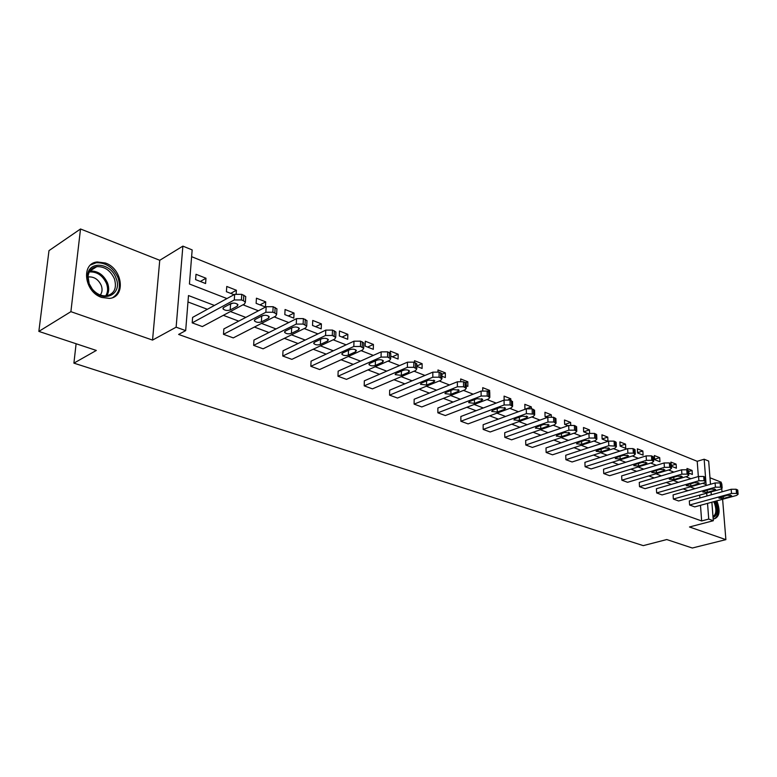 <?xml version="1.0" encoding="UTF-8"?>
<svg xmlns="http://www.w3.org/2000/svg" width="777" height="777" viewBox="0 0 777 777"><rect width="100%" height="100%" fill="white"/><g stroke="black" fill="none" stroke-linecap="round" stroke-linejoin="round"><path stroke-width="1.17" d="M101.748 297.455C84.275 292.035 80.711 263.238 97.212 261.956L105.439 263.014C122.708 268.745 126.088 297.076 109.518 298.407L101.748 297.455M711.868 502.195L713.315 520.726L689.49 526.981L725.883 539.646L692.307 548.018L666.763 539.549L643.259 545.629L73.902 363.141L96.319 350.446L38.85 331.4L48.99 250.631L80.517 228.982L70.892 311.664L152.545 340.093L176.126 327.185L182.877 246.124L192.162 249.912L189.423 283.993L226.962 298.572M38.85 331.4L70.892 311.664M725.883 539.646L722.61 499.261M722.008 491.822L721.755 488.762M721.328 483.401L721.231 482.216L709.974 477.768M711.256 494.347L711.81 494.658M716.85 500.835C720.464 510.635 719.657 516.627 714.432 518.803L713.15 518.686M152.545 340.093L159.751 260.295L80.517 228.982M159.751 260.295L182.877 246.124M698.348 476.544L697.212 461.305L191.618 256.672M697.212 461.305L704.156 459.217L708.673 461.062L710.479 484.275M76.107 343.745L73.902 363.141M721.833 484.071L720.153 482.944L715.093 482.964L673.076 494.91L673.358 499.057L715.432 487.198L720.493 487.179L722.154 488.043L720.638 489.228L678.612 500.98L673.358 499.057M688.587 471.027L686.79 469.784L681.594 469.813L639.267 482.41L639.51 486.664L681.895 474.155L687.101 474.125L688.878 475.058L687.392 476.291L645.056 488.694L639.51 486.664M653.418 457.226L651.495 455.866L646.143 455.895L603.544 469.211L603.739 473.562L646.406 460.343L651.767 460.314L653.671 461.324L652.233 462.606L609.605 475.709L603.739 473.562M616.161 442.618L614.092 441.122L608.576 441.142L565.734 455.244L565.899 459.702L608.799 445.707L615.549 446.163L616.375 446.765L614.976 448.115L572.105 461.975L565.899 459.702M576.621 427.117L574.378 425.466L568.696 425.485L525.67 440.442L525.776 445.017L568.871 430.167L574.562 430.147L576.777 431.322L575.436 432.721L532.371 447.426L525.776 445.017M534.566 410.644L532.148 408.819L526.282 408.838L483.129 424.728L483.177 429.419L526.398 413.646L533.673 414.16L534.683 414.908L533.391 416.365L490.18 431.983L483.177 429.419M489.763 393.104L487.15 391.074L481.089 391.093L437.878 408.003L437.869 412.82L481.138 396.037L487.208 396.008L489.821 397.416L488.597 398.931L445.328 415.549L437.869 412.82M441.938 374.388L441.938 373.679L439.092 372.125L432.828 372.154L389.656 390.19L389.568 395.134L432.808 377.224L439.083 377.195L441.928 378.739L440.773 380.322L397.523 398.047L389.568 395.134M390.763 354.38L390.773 353.564L387.665 351.845L381.177 351.874L338.15 371.153L337.976 376.243L381.07 357.09L387.568 357.07L390.685 358.77L389.607 360.411L346.484 379.361L337.976 376.243M335.878 332.945L335.907 331.983L332.498 330.089L325.767 330.118L283.013 350.786L282.75 356.021L325.563 335.499L332.303 335.47L335.732 337.344L334.732 339.063L291.861 359.353L282.75 356.021M276.865 309.906L276.923 308.799L273.154 306.701L266.171 306.721L223.854 328.924L223.485 334.314L265.86 312.267L272.853 312.237L274.835 313.005L276.631 314.326L275.738 316.103L233.265 337.898L223.485 334.314M699.941 497.96L699.63 495.104M687.936 490.685L683.158 488.879M671.309 484.411L666.229 482.488M654.215 477.962L648.814 475.922M636.654 471.328L630.914 469.162M618.589 464.51L612.49 462.208M599.99 457.488L593.521 455.05M580.856 450.272L573.999 447.678M561.149 442.832L553.875 440.083M540.85 435.169L533.139 432.255M519.92 427.272L511.752 424.184M498.348 419.124L489.685 415.86M476.087 410.722L466.909 407.265M453.108 402.049L443.395 398.378M429.38 393.094L419.094 389.209M404.856 383.838L393.968 379.73M379.506 374.271L367.977 369.91M353.292 364.374L341.074 359.761M326.146 354.127L313.218 349.242M298.047 343.521L284.343 338.345M268.92 332.527L254.409 327.049M238.724 321.124L223.349 315.326M207.381 309.295L187.976 301.971M214.423 305.439L188.49 295.551L185.674 330.623L178.623 334.44L701.65 520.949L700.485 505.312M245.658 297.727L245.736 296.542L241.773 294.328L234.654 294.347L192.618 317.385L192.191 322.853L234.285 299.971L241.414 299.951L243.463 300.748L245.386 302.146L244.541 303.962L202.35 326.573L192.191 322.853M306.915 321.629L306.964 320.61L303.37 318.609L296.523 318.638L253.962 340.054L253.642 345.367L296.27 324.096L303.137 324.067L306.73 326.049L305.779 327.797L263.092 348.815L253.642 345.367M363.811 343.852L363.83 342.968L360.577 341.161L353.972 341.19L311.053 361.15L310.839 366.307L353.817 346.484L360.431 346.464L363.694 348.251L362.655 349.932L319.638 369.531L310.839 366.307M416.793 364.559L416.802 363.791L413.82 362.16L407.449 362.189L364.326 380.827L364.209 385.848L407.391 367.336L413.772 367.307L416.754 368.929L415.627 370.542L372.426 388.859L364.209 385.848M466.249 383.896L466.249 383.236L463.519 381.76L457.362 381.779L414.16 399.242L414.112 404.118L457.381 386.781L463.548 386.761L466.278 388.238L465.083 389.782L421.804 406.944L414.112 404.118M512.529 402.01L510.013 400.087L504.05 400.106L460.858 416.491L460.878 421.251L504.137 404.982L510.11 404.953L512.616 406.303L511.353 407.789L468.104 423.892L460.878 421.251M555.924 419.007L553.593 417.268L547.824 417.298L504.72 432.702L504.807 437.334L547.97 422.037L553.748 422.008L556.06 423.242L554.739 424.669L511.596 439.821L504.807 437.334M596.687 434.984L594.541 433.411L588.937 433.44L545.998 447.95L546.134 452.467L589.141 438.053L594.745 438.034L596.882 439.16L595.503 440.53L552.534 454.807L546.134 452.467M635.062 450.029L633.07 448.601L627.641 448.63L584.906 462.334L585.091 466.734L627.884 453.137L633.323 453.108L635.295 454.147L633.877 455.468L591.122 468.939L585.091 466.734M671.26 464.228L669.395 462.927L664.121 462.956L621.649 475.903L621.872 480.205L664.403 467.346L669.687 467.317L671.522 468.288L670.065 469.551L627.583 482.294L621.872 480.205M705.438 477.641L703.709 476.456L698.581 476.476L656.4 488.743L656.662 492.939L698.892 480.769L704.03 480.74L705.749 481.633L704.244 482.847L662.062 494.92L656.662 492.939M737.781 490.336L736.159 489.248L731.167 489.277L689.316 500.903L689.607 505.011L731.516 493.463L736.518 493.434L738.121 494.269L736.586 495.435L694.735 506.886L689.607 505.011M185.674 330.623L176.126 327.185M713.315 520.726L708.731 519.075L707.536 503.379M701.65 520.949L708.731 519.075M706.973 495.998L706.652 493.142M694.978 488.684L690.209 486.868M678.379 482.352L673.3 480.419M661.314 475.845L655.914 473.795M643.774 469.162L638.034 466.977M625.728 462.276L619.638 459.955M607.158 455.196L600.689 452.729M596.163 451.01L604.467 447.921L609.527 448.378L608.42 449.446L601.223 451.777L596.182 451.311M588.034 447.902L581.177 445.289M568.346 440.394L561.072 437.626M548.057 432.663L540.355 429.72M527.146 424.689L518.978 421.571M505.574 416.462L496.921 413.16M483.323 407.974L474.155 404.477M460.343 399.213L450.631 395.512M436.616 390.171L426.33 386.247M412.092 380.817L401.194 376.66M386.732 371.144L375.194 366.744M360.499 361.14L348.271 356.478M333.333 350.786L320.396 345.852M305.206 340.054L291.492 334.829M276.049 328.943L261.519 323.397M245.804 317.404L230.41 311.538M711.072 491.899L711.295 494.794M702.709 483.284L706.099 484.605L704.156 459.217M242.987 304.798L258.43 310.79M274.174 316.899L288.733 322.552M304.215 328.564L317.948 333.896M333.168 339.802L346.124 344.833M361.082 350.641L373.319 355.39M388.034 361.111L399.572 365.588M414.054 371.212L424.951 375.437M439.19 380.973L449.485 384.965M463.5 390.413L473.212 394.182M487.014 399.543L496.182 403.098M509.77 408.372L518.424 411.732M531.808 416.928L539.976 420.104M553.166 425.223L560.868 428.214M573.863 433.255L581.128 436.082M593.939 441.054L600.786 443.716M613.412 448.62L619.861 451.116M632.323 455.953L638.393 458.313M650.679 463.082L656.4 465.306M668.521 470.007L673.902 472.105M685.858 476.738L690.918 478.71M687.111 469.91L687.004 468.453L692.084 470.454L692.375 474.465L688.733 473.038M670.998 463.626L670.891 462.082L676.107 464.141L676.378 468.191L671.386 466.239M659.964 461.752L654.603 459.654L654.351 455.536L659.702 457.653L659.964 461.752M643.094 455.137L637.596 452.981L637.354 448.815L642.851 450.99L643.094 455.137M625.767 448.339L620.114 446.124L619.891 441.909L625.543 444.143L625.767 448.339M607.954 441.355L602.136 439.073L601.942 434.809L607.75 437.111L607.954 441.355M588.315 433.653L583.653 431.818L583.478 427.505L589.452 429.875L589.597 433.255M568.065 425.709L564.636 424.368L564.49 419.998L570.629 422.426L570.736 425.087M547.193 417.521L545.075 416.686L544.939 412.266L551.262 414.772L551.33 416.851M525.65 409.071L524.922 408.78L524.815 404.312L531.332 406.886L531.371 408.576M504.156 400.077L504.079 396.115L510.8 398.766L510.829 400.408M482.75 390.685L482.721 387.665L489.636 390.404L489.665 392.336M460.703 381.264L460.693 378.953L467.832 381.779L467.861 386.402L466.258 385.78M437.975 371.804L437.975 369.969L445.338 372.882L445.338 377.564L441.938 376.233M414.51 362.432L414.529 360.703L422.125 363.704L422.086 368.453L416.773 366.365M390.287 353.011L390.326 351.126L398.164 354.225L398.096 359.042L390.734 356.148M373.31 349.32L365.19 346.134L365.316 341.239L373.416 344.444L373.31 349.32M347.698 339.267L339.306 335.975L339.462 331.012L347.843 334.324L347.698 339.267M321.212 328.885L312.529 325.476L312.733 320.445L321.396 323.873L321.212 328.885M293.803 318.133L284.819 314.607L285.072 309.508L294.046 313.053L293.803 318.133M265.433 307.002L256.128 303.351L256.429 298.183L265.724 301.855L265.433 307.002M234.032 294.687L226.398 291.696L226.767 286.451L236.393 290.258L236.15 293.832M205.584 283.527L195.59 279.613L196.008 274.281L205.983 278.234L205.584 283.527M699.727 495.143L706.749 493.172M200.34 281.468L205.983 278.234M230.701 293.385L236.393 290.258M260.004 304.875L265.724 301.855M288.296 315.977L294.046 313.053M315.637 326.699L321.396 323.873M342.055 337.063L347.843 334.324M367.618 347.086L373.416 344.444M392.356 356.789L398.164 354.225M416.773 365.986L422.125 363.704M441.938 374.281L445.338 372.882M465.646 382.653L467.832 381.779M487.529 391.219L489.636 390.404M508.352 399.689L510.8 398.766M525.524 409.023L531.332 406.886M545.473 416.851L551.262 414.772M564.85 424.446L570.629 422.426M583.682 431.837L589.452 429.875M602.136 438.966L607.75 437.111M620.095 445.901L625.543 444.143M637.577 452.661L642.851 450.99M654.584 459.236L659.702 457.653M671.347 465.578L676.107 464.141M688.616 471.484L692.084 470.454M230.75 303.613C233.751 302.69 236.159 303.059 237.976 304.71L237.306 306.148L230.196 309.974C227.214 310.878 224.815 310.509 223.009 308.867L223.65 307.469L230.75 303.613M233.022 303.088L228.312 304.943M262.228 315.773C265.18 314.879 267.521 315.229 269.25 316.802L268.541 318.211L261.383 321.892C258.45 322.766 256.119 322.416 254.4 320.862L255.079 319.483L262.228 315.773M263.821 315.316L260.11 316.87M292.54 327.476C295.454 326.622 297.727 326.942 299.368 328.438L298.621 329.827L291.424 333.372C288.539 334.217 286.276 333.887 284.635 332.401L285.353 331.051L292.54 327.476M293.22 327.214L291.006 328.234M88.801 283.518L87.587 275.641C88.257 260.314 110.849 262.626 116.035 278.137C123.028 294.192 103.302 303.953 92.23 289.403L88.801 283.518M114.384 278.749C110.48 270.435 104.623 266.404 96.814 266.657C91.696 267.618 88.772 270.882 88.044 276.447L89.17 283.722L92.337 289.18C96.591 294.065 101.36 296.28 106.653 295.823C114.472 293.716 117.045 288.024 114.384 278.749M88.005 277.068L88.792 276.913C94.328 276.719 98.475 279.545 101.243 285.412C102.583 289.199 102.263 292.395 100.282 295.017M112.82 297.533C119.211 293.337 120.94 286.742 118.017 277.748C113.17 267.443 105.905 262.441 96.202 262.752L90.608 264.957M714.83 501.388L715.724 503.389C718.045 511.188 717.161 515.86 713.053 517.395M712.995 516.588C716.132 514.529 716.695 510.275 714.665 503.807L713.704 501.689M714.316 518.813C718.298 516.326 719.016 511.033 716.491 502.923L715.724 501.136M321.756 338.753C324.621 337.937 326.835 338.238 328.399 339.666L327.622 341.016L320.396 344.444C317.55 345.25 315.345 344.949 313.782 343.531L314.539 342.21L321.756 338.753M349.932 349.631C352.748 348.844 354.904 349.126 356.4 350.495L355.584 351.816L348.339 355.128C345.542 355.905 343.395 355.613 341.899 354.263L342.686 352.972L349.932 349.631M377.117 360.13C379.895 359.372 381.993 359.644 383.43 360.936L382.575 362.237L375.31 365.433C372.562 366.19 370.464 365.918 369.036 364.627L369.862 363.354L377.117 360.13M403.37 370.27C406.109 369.531 408.158 369.794 409.528 371.027L408.644 372.309L401.369 375.398L395.24 374.631L396.095 373.378L403.37 370.27M428.739 380.06L434.751 380.779L433.838 382.031L426.554 385.023L420.571 384.304L421.455 383.071L428.739 380.06M453.263 389.53L459.129 390.209L458.187 391.433L450.903 394.327L445.056 393.648L445.979 392.443L453.263 389.53M476.981 398.688L482.721 399.329L481.75 400.534L474.465 403.331L468.754 402.69L469.697 401.515L476.981 398.688M499.941 407.556L505.545 408.158L504.555 409.333L497.28 412.053L491.686 411.441L492.657 410.285L499.941 407.556M522.163 416.142L527.661 416.715L526.641 417.871L519.376 420.493L513.908 419.92L514.898 418.784L522.163 416.142M543.706 424.456L549.077 425L548.038 426.126L540.782 428.681L535.431 428.137L536.451 427.02L543.706 424.456M564.578 432.517L569.842 433.032L568.783 434.139L561.538 436.616L556.293 436.091L557.332 435.003L564.578 432.517M584.828 440.336L589.986 440.821L588.898 441.909L581.682 444.308L576.534 443.822L577.593 442.754L584.828 440.336M623.533 455.283L628.496 455.72L627.369 456.759L620.192 459.032L615.248 458.585L616.346 457.556L623.533 455.283M642.045 462.432L646.92 462.849L645.774 463.869L638.616 466.074L633.77 465.646L634.877 464.646L642.045 462.432M660.032 469.376L664.811 469.774L663.655 470.775L656.526 472.911L651.757 472.513L652.894 471.532L660.032 469.376M677.515 476.126L682.206 476.505L681.04 477.486L673.931 479.564L669.25 479.186L670.396 478.214L677.515 476.126M694.512 482.682L699.125 483.051L697.94 484.013L690.85 486.033L686.256 485.674L687.422 484.722L694.512 482.682M711.042 489.073L715.568 489.413L714.374 490.355L707.323 492.327L702.806 491.987L703.981 491.054L711.042 489.073M727.126 495.279L731.584 495.609L730.37 496.532L723.348 498.455L718.91 498.125L727.126 495.279M234.654 294.347L234.285 299.971M241.773 294.328L241.414 299.951M243.823 295.134L243.463 300.748M237.306 306.148L237.441 304.137M230.196 309.974L230.565 304.419M266.171 306.721L265.86 312.267M273.154 306.701L272.853 312.237M275.126 307.478L274.835 313.005M268.541 318.211L268.648 316.19M261.383 321.892L261.694 316.414M296.523 318.638L296.27 324.096M303.37 318.609L303.137 324.067M305.274 319.357L305.031 324.815M298.621 329.827L298.718 327.807M291.424 333.372L291.686 327.981M89.821 271.056L90.015 271.027C97.805 270.755 103.652 274.747 107.537 283.003C109.295 287.917 109.033 292.191 106.721 295.814M105.672 295.911C107.925 292.395 108.197 288.257 106.478 283.488C102.651 275.388 96.921 271.542 89.306 271.95M325.767 330.118L325.563 335.499M332.498 330.089L332.303 335.47M334.324 330.817L334.139 336.188M327.622 341.016L327.69 339.005M320.396 344.444L320.59 339.316M353.972 341.19L353.817 346.484M360.577 341.161L360.431 346.464M362.335 341.861L362.199 347.154M355.584 351.816L355.643 349.815M348.339 355.128L348.484 350.301M381.177 351.874L381.07 357.09M387.665 351.845L387.568 357.07M389.374 352.515L389.277 357.731M382.575 362.237L382.614 360.256M375.31 365.433L375.417 360.887M407.449 362.189L407.391 367.336M413.82 362.16L413.772 367.307M415.472 362.81L415.423 367.948M408.644 372.309L408.673 370.338M401.369 375.398L401.427 371.095M432.828 372.154L432.808 377.224M439.092 372.125L439.083 377.195M440.685 372.746L440.676 377.816M433.838 382.031L433.838 380.089M426.554 385.023L426.573 380.953M457.362 381.779L457.381 386.781M463.519 381.76L463.548 386.761M465.064 382.362L465.093 387.364M458.187 391.433L458.187 389.51M450.903 394.327L450.903 390.472M481.089 391.093L481.138 396.037M487.15 391.074L487.208 396.008M488.636 391.657L488.704 396.591M481.75 400.534L481.73 398.64M474.465 403.331L474.436 399.679M504.05 400.106L504.137 404.982M510.013 400.087L510.11 404.953M511.451 400.65L511.548 405.516M504.555 409.333L504.526 407.478M497.28 412.053L497.222 408.576M526.282 408.838L526.398 413.646M532.148 408.819L532.274 413.617M533.546 409.362L533.673 414.16M526.641 417.871L526.592 416.035M519.376 420.493L519.298 417.181M547.824 417.298L547.97 422.037M553.593 417.268L553.748 422.008M554.953 417.803L555.099 422.542M548.038 426.126L547.979 424.329M540.782 428.681L540.695 425.514M568.696 425.485L568.871 430.167M574.378 425.466L574.562 430.147M575.689 425.981L575.874 430.662M568.783 434.139L568.715 432.371M561.538 436.616L561.441 433.595M588.937 433.44L589.141 438.053M594.541 433.411L594.745 438.034M595.804 433.916L596.017 438.529M588.898 441.909L588.83 440.17M581.682 444.308L581.565 441.423M608.576 441.142L608.799 445.707M614.092 441.122L614.316 445.687M615.326 441.608L615.549 446.163M608.42 449.446L608.342 447.737M601.223 451.777L601.087 449.019M627.641 448.63L627.884 453.137M633.07 448.601L633.323 453.108M634.265 449.077L634.518 453.574M627.369 456.759L627.282 455.089M620.192 459.032L620.056 456.381M646.143 455.895L646.406 460.343M651.495 455.866L651.767 460.314M652.661 456.332L652.933 460.771M645.774 463.869L645.677 462.228M638.616 466.074L638.471 463.529M664.121 462.956L664.403 467.346M669.395 462.927L669.687 467.317M670.522 463.374L670.823 467.764M663.655 470.775L663.558 469.172M656.526 472.911L656.371 470.473M681.594 469.813L681.895 474.155M686.79 469.784L687.101 474.125M687.888 470.221L688.199 474.553M681.04 477.486L680.924 475.912M673.931 479.564L673.776 477.224M698.581 476.476L698.892 480.769M703.709 476.456L704.03 480.74M704.778 476.874L705.098 481.157M697.94 484.013L697.824 482.468M690.85 486.033L690.695 483.78M715.093 482.964L715.432 487.198M720.153 482.944L720.493 487.179M721.192 483.352L721.532 487.587M714.374 490.355L714.257 488.85M707.323 492.327L707.157 490.161M731.167 489.277L731.516 493.463M736.159 489.248L736.518 493.434M737.169 489.646L737.528 493.832M730.37 496.532L730.254 495.066M723.348 498.455L723.173 496.367M245.736 296.542L245.386 302.146M223.009 308.867L223.067 307.935M276.923 308.799L276.631 314.326M254.4 320.862L254.448 319.988M306.964 320.61L306.73 326.049M284.635 332.401L284.673 331.594M88.044 276.447L87.587 275.641M88.792 276.913L87.995 277.418M96.814 266.657L89.811 271.066M335.907 331.983L335.732 337.344M313.782 343.531L313.811 342.783M363.83 342.968L363.694 348.251M341.899 354.263L341.919 353.574M390.773 353.564L390.685 358.77M369.036 364.627L369.046 363.976M416.802 363.791L416.754 368.929M395.24 374.631L395.25 374.028M441.938 373.679L441.928 378.739M420.571 384.304L420.571 383.741M466.249 383.236L466.278 388.238M445.056 393.648L445.056 393.123M489.763 392.492L489.821 397.416M468.754 402.69L468.754 402.204M512.519 401.437L512.616 406.303M534.557 410.11L534.683 414.908M555.905 418.512L556.06 423.242M576.602 426.651L576.777 431.322M596.668 434.557L596.882 439.16M616.142 442.22L616.375 446.765M635.042 449.66L635.295 454.147M653.399 456.876L653.671 461.324M671.231 463.898L671.522 468.288M688.568 470.726L688.878 475.058M705.419 477.35L705.749 481.633M721.804 483.809L722.154 488.043M737.761 490.083L738.121 494.269"/></g></svg>
